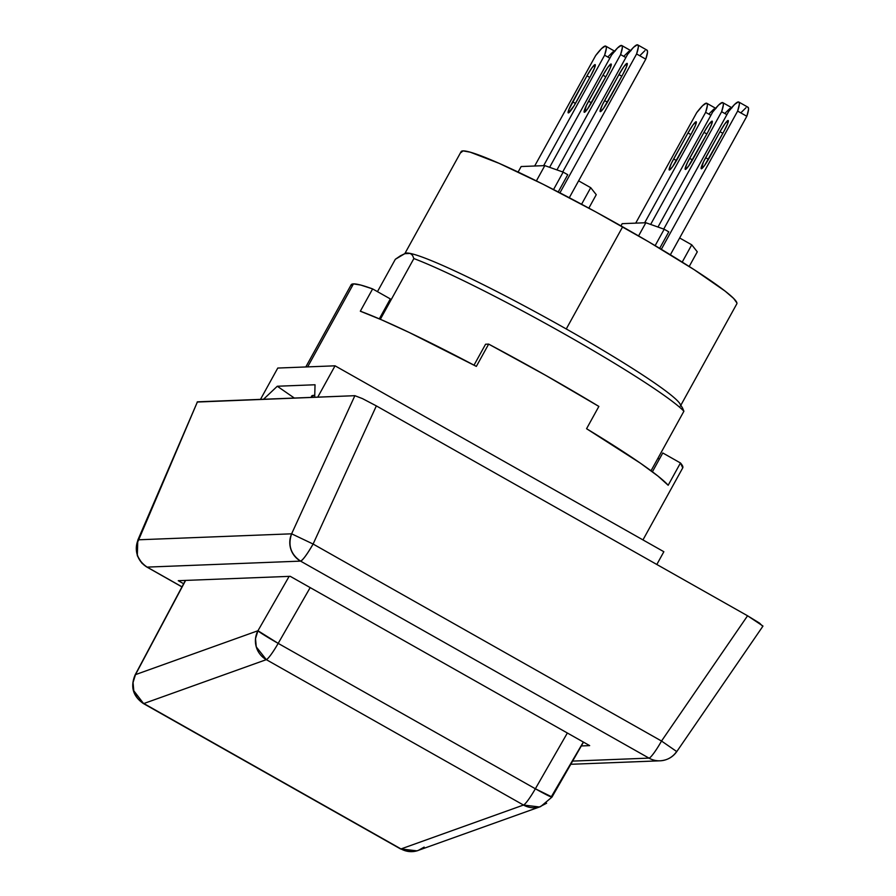 <?xml version="1.0" encoding="UTF-8"?>
<svg xmlns="http://www.w3.org/2000/svg" width="896" height="896" viewBox="0 0 896 896"><rect width="100%" height="100%" fill="white"/><g stroke="black" fill="none" stroke-linecap="round" stroke-linejoin="round"><path stroke-width="1.34" d="M680.434 405.989L736.814 303.845A157.461 12.354 -151.1 0 0 622.642 226.822L566.261 328.966A157.461 12.354 28.9 0 1 680.434 405.989A157.461 12.354 28.9 0 1 680.344 406.123M546.638 803.208L539.414 806.971L523.488 805.045L401.016 848.938L143.842 703.528A21.28 2.733 119.5 0 1 143.606 703.584A21.28 2.733 119.5 0 1 143.382 703.539L400.557 848.938A21.28 2.733 -60.5 0 0 400.781 848.994L143.382 703.539C132.966 696.27 130.2 686.773 135.072 675.013L135.486 674.632A21.28 20.877 70.3 0 0 143.842 703.528L266.314 659.646L256.256 646.878L255.517 638.613L257.958 630.739L278.186 643.373A21.28 2.733 119.5 0 1 266.314 659.646A21.28 20.877 -109.7 0 1 257.958 630.739L135.486 674.632L133.056 682.506L133.784 690.76L143.606 703.584L401.016 848.938A21.28 20.877 70.3 0 0 418.208 850.45L424.166 847.101M693.482 158.189A12.768 1.635 119.5 0 1 685.406 169.4A12.768 1.635 119.5 0 1 685.272 169.378A12.768 1.635 119.5 0 1 689.64 158.334L692.485 159.947L689.64 158.334L703.987 132.339L687.434 162.59L685.138 168.582L685.406 169.4L688.565 166.085L707.829 132.182L693.482 158.189M677.477 158.816A12.768 1.635 119.5 0 1 669.413 170.027A12.768 1.635 119.5 0 1 669.278 170.005A12.768 1.635 119.5 0 1 673.646 158.962L676.491 160.574L673.646 158.962L687.994 132.966L671.429 163.218L669.144 169.21L669.413 170.027L672.571 166.712L691.835 132.81L677.477 158.816M709.475 157.562A12.768 1.635 119.5 0 1 701.4 168.784A12.768 1.635 119.5 0 1 701.277 168.75A12.768 1.635 119.5 0 1 705.634 157.707L708.478 159.32L705.634 157.707L719.992 131.712L703.427 161.974L701.4 168.784L704.558 165.469L723.822 131.566L709.475 157.562M592.446 101.069A12.768 1.635 119.5 0 1 584.371 112.28A12.768 1.635 119.5 0 1 584.237 112.258A12.768 1.635 119.5 0 1 588.605 101.214L591.45 102.827L588.605 101.214L602.963 75.208L586.398 105.47L584.371 112.28L587.53 108.965L606.794 75.062L592.446 101.069M576.453 101.685A12.768 1.635 119.5 0 1 568.378 112.907A12.768 1.635 119.5 0 1 568.243 112.874A12.768 1.635 119.5 0 1 572.611 101.842L575.456 103.443L572.611 101.842L586.958 75.835L568.826 109.693L568.378 112.907L573.944 105.963L590.8 75.69L576.453 101.685M608.44 100.442A12.768 1.635 119.5 0 1 600.376 111.653A12.768 1.635 119.5 0 1 600.242 111.63A12.768 1.635 119.5 0 1 604.598 100.587L607.443 102.2L604.598 100.587L618.957 74.592L602.392 104.843L600.107 110.835L600.376 111.653L603.534 108.338L622.798 74.435L608.44 100.442M637.762 44.901A46.816 6.014 119.5 0 0 627.648 54.32L633.573 47.298L637.28 44.8L638.154 45.36L638.333 47.118L636.597 53.962L559.933 192.853L636.597 53.962L645.781 59.158L569.296 197.725L645.781 59.158A46.816 6.014 -60.5 0 0 646.946 50.098L637.762 44.901A46.816 6.014 119.5 0 1 636.597 53.962L645.781 59.158L647.517 52.304L647.338 50.557L646.464 49.997M627.648 54.32L562.699 171.954L627.648 54.32M621.824 76.205L618.957 74.592A12.768 1.635 119.5 0 1 627.155 63.403A12.768 1.635 119.5 0 1 622.798 74.435L626.584 66.584L627.021 63.37L623.862 66.685L618.957 74.592L621.824 76.205M595.65 55.563L534.677 166.006L595.65 55.563A46.816 6.014 119.5 0 1 605.774 46.155A46.816 6.014 119.5 0 1 604.61 55.216L609.851 58.184L604.61 55.216L606.334 48.362L606.155 46.603L605.282 46.054L601.574 48.552L595.65 55.563M543.637 165.659L604.61 55.216L543.637 165.659M589.826 77.459L586.958 75.835A12.768 1.635 119.5 0 1 595.168 64.646A12.768 1.635 119.5 0 1 590.8 75.69L594.586 67.827L595.034 64.624L591.875 67.939L586.958 75.835L589.826 77.459M556.942 169.915L620.603 54.589L625.856 57.557L620.603 54.589L622.328 47.734L622.16 45.987L621.286 45.427L617.568 47.925L611.643 54.936A46.816 6.014 119.5 0 1 621.768 45.528A46.816 6.014 119.5 0 1 620.603 54.589L556.942 169.915M611.643 54.936L549.618 167.317L611.643 54.936M605.819 76.832L602.963 75.208A12.768 1.635 119.5 0 1 611.162 64.03A12.768 1.635 119.5 0 1 606.794 75.062L610.59 67.211L611.027 63.997L607.869 67.312L602.963 75.208L605.819 76.832M738.797 102.032A46.816 6.014 119.5 0 0 728.672 111.44L734.608 104.418L738.315 101.92L739.189 102.48L739.368 104.238L737.632 111.093L661.326 249.323L737.632 111.093L746.816 116.278L670.365 254.778L746.816 116.278A46.816 6.014 -60.5 0 0 747.981 107.229L738.797 102.032A46.816 6.014 119.5 0 1 737.632 111.093L746.816 116.278L748.552 109.435L748.373 107.677L747.499 107.117M728.672 111.44L663.734 229.074L728.672 111.44M722.848 133.336L719.992 131.712A12.768 1.635 119.5 0 1 728.19 120.523A12.768 1.635 119.5 0 1 723.822 131.566L727.619 123.704L728.056 120.49L724.898 123.816L719.992 131.712L722.848 133.336M696.685 112.683L635.712 223.138L696.685 112.683A46.816 6.014 119.5 0 1 706.798 103.275A46.816 6.014 119.5 0 1 705.645 112.336L710.886 115.304L705.645 112.336L707.37 105.482L707.19 103.734L706.317 103.174L702.61 105.672L696.685 112.683M644.672 222.779L705.645 112.336L644.672 222.779M690.861 134.579L687.994 132.966A12.768 1.635 119.5 0 1 696.192 121.778A12.768 1.635 119.5 0 1 691.835 132.81L695.621 124.958L696.069 121.744L692.91 125.059L687.994 132.966L690.861 134.579M657.978 227.035L721.638 111.709L726.891 114.677L721.638 111.709L723.363 104.866L723.184 103.107L722.31 102.547L718.603 105.045L712.678 112.067A46.816 6.014 119.5 0 1 722.803 102.659A46.816 6.014 119.5 0 1 721.638 111.709L657.978 227.035M712.678 112.067L650.642 224.437L712.678 112.067M706.854 133.952L703.987 132.339A12.768 1.635 119.5 0 1 712.197 121.15A12.768 1.635 119.5 0 1 707.829 132.182L711.614 124.331L712.062 121.117L708.904 124.432L703.987 132.339L706.854 133.952M567.75 174.709L558.23 191.968L567.75 174.709L563.158 172.11L567.75 174.709M644.918 50.646L640.035 55.474M612.931 51.901L608.037 56.728M628.925 51.274L624.03 56.101M668.786 231.84L659.68 248.338L668.786 231.84L664.194 229.242L668.786 231.84M745.954 107.766L741.059 112.605M713.955 109.021L709.072 113.848M729.96 108.394L725.066 113.221M185.405 580.418L135.072 675.013A21.28 4.122 28 0 1 135.486 674.632L257.958 630.739L289.139 576.374L257.958 630.739A21.28 1.03 29.8 0 0 278.186 643.373L535.36 788.771L278.186 643.373A21.28 2.733 119.5 0 1 266.314 659.646L523.488 805.045A21.28 2.733 -60.5 0 0 535.36 788.771L567.358 733.006L535.36 788.771A21.28 1.03 29.8 0 0 551.958 797.115L540.68 806.557A21.28 20.877 -109.7 0 1 523.488 805.045A21.28 2.733 -60.5 0 0 535.36 788.771L551.869 796.914A21.28 20.877 -109.7 0 1 551.746 797.149L551.746 797.149M551.186 796.981L583.341 742.045M521.147 166.533L544.824 165.614L563.158 172.11L553.538 189.56L563.158 172.11L544.824 165.614L536.379 180.914L544.824 165.614L521.147 166.533L518.112 172.043L521.147 166.533M578.614 180.846L590.722 187.69L596.254 194.69L588.84 208.141L596.254 194.69L590.722 187.69L581.582 204.243L590.722 187.69L578.614 180.846M622.182 223.664L645.859 222.734L664.194 229.242L655.144 245.638L664.194 229.242L645.859 222.734L638.568 235.928L645.859 222.734L622.182 223.664L620.962 225.87L622.182 223.664M679.638 237.978L691.746 244.821L697.29 251.821L689.192 266.493L697.29 251.821L691.746 244.821L682.214 262.091L691.746 244.821L679.638 237.978M278.186 643.373L310.184 587.597L278.186 643.373M418.208 850.45L415.598 851.2L400.781 848.994A21.28 2.733 -60.5 0 0 401.016 848.938L143.842 703.528L266.314 659.646L523.488 805.045L401.016 848.938L416.942 850.853L540.68 806.557M135.486 674.632L185.618 580.418L135.486 674.632M736.904 302.949L733.611 298.402L725.144 291.144L694.176 269.685L648.704 241.842L595.672 211.848L543.133 184.285L499.094 163.33L470.266 152.186L463.03 150.886L461.026 152.544M682.718 408.318L679.963 403.805A157.461 12.354 -151.1 0 0 566.261 328.966A157.461 12.354 -151.1 0 0 410.312 253.445L404.813 253.658A157.461 12.354 28.9 0 1 410.312 253.445A157.461 12.354 28.9 0 1 566.261 328.966L622.642 226.822A157.461 12.354 -151.1 0 0 461.115 151.648L404.734 253.792M178.259 580.698L290.237 576.33L589.669 745.618L581.314 745.954L589.669 745.618L290.237 576.33L178.259 580.698L183.646 583.744L178.259 580.698M683.906 411.23L682.517 408.005L683.906 411.23L651.034 470.781L683.906 411.23A168.101 13.194 -151.1 0 0 564.894 334.264A168.101 13.194 -151.1 0 0 413.874 258.552A168.101 13.194 28.9 0 1 564.894 334.264A168.101 13.194 28.9 0 1 683.906 411.23M412.485 255.326L413.874 258.552L380.341 319.301L413.874 258.552L412.485 255.326L410.312 253.445L404.813 253.658L410.312 253.445M400.434 255.797L404.813 253.658L395.338 259.28L400.434 255.797M660.251 760.794A21.28 21.034 -92.2 0 1 648.984 758.117A21.28 2.733 -60.5 0 0 661.528 741.037L676.648 751.509A21.28 21.034 -92.2 0 1 648.984 758.117L300.563 561.12L147.101 567.112L181.989 586.835L146.149 566.63L141.859 563.125L137.312 555.688L137.794 540.142A21.28 3.248 23.3 0 1 138.152 539.806C134.288 551.219 137.267 560.314 147.101 567.112A21.28 2.733 119.5 0 1 146.877 567.056L181.966 586.902M572.622 761.096L648.984 758.117L572.622 761.096M138.107 541.162L197.434 401.834L137.794 540.142M762.675 626.259L759.584 623.146L747.566 615.787L376.354 405.899L313.107 544.04C307.07 554.411 302.882 560.101 300.563 561.12C290.741 554.322 287.762 545.227 291.626 533.814L313.107 544.04A21.28 2.733 119.5 0 1 300.563 561.12L648.984 758.117A21.28 2.733 -60.5 0 0 661.528 741.037L313.107 544.04L376.354 405.899L362.477 398.619L354.872 395.685L291.626 533.814L138.152 539.806A21.28 21.034 87.8 0 0 147.101 567.112L300.563 561.12A21.28 21.034 -92.2 0 1 291.626 533.814L313.107 544.04L661.528 741.037L676.782 751.587C672.75 757.232 667.173 760.312 660.072 760.805L570.786 764.288M377.462 291.648L395.338 259.28L377.462 291.648M762.944 626.035L747.566 615.787L661.528 741.037L747.566 615.787L376.354 405.899L362.477 398.619L354.872 395.685L197.434 401.834L138.152 539.806L291.626 533.814L354.872 395.685L197.165 402.046M311.494 397.376A170.229 13.35 28.9 0 1 311.539 396.189A170.229 13.35 28.9 0 1 313.611 395.371L314.742 395.394A170.229 13.35 28.9 0 0 313.611 395.371L311.494 397.376M657.821 458.472A170.229 13.35 -151.1 0 0 659.523 458.875L657.821 458.472M642.958 539.907L682.752 467.846A189.381 14.862 -151.1 0 0 680.467 462.974L668.17 485.262A189.381 14.862 -151.1 0 0 586.566 428.714L598.864 406.426A189.381 14.862 -151.1 0 0 488.656 344.109L476.347 366.397A189.381 14.862 -151.1 0 0 360.326 311.203L372.624 288.915A189.381 14.862 -151.1 0 0 353.461 283.886L307.642 366.89L353.461 283.886A189.381 14.862 -151.1 0 0 351.154 284.794L305.805 366.957M335.048 365.814L277.771 368.054L260.49 399.37L277.771 368.054L335.048 365.814L317.755 397.13L335.048 365.814L663.858 551.723L656.824 564.48L663.858 551.723L335.048 365.814M315.034 384.765L314.698 397.253L315.034 384.765L277.29 386.243L315.034 384.765M263.547 399.246L277.29 386.243L294.325 398.048L277.29 386.243L263.547 399.246M682.73 467.88L680.467 462.974L662.782 452.973L652.4 471.789L662.782 452.973L680.467 462.974L668.17 485.262L658 476.101L640.394 463.176L586.566 428.714L598.864 406.426L545.429 375.211L488.656 344.109L476.347 366.397L409.181 332.461L381.774 319.917L360.326 311.203L372.624 288.915L390.32 298.917L379.31 318.853L390.32 298.917L372.624 288.915L360.741 285.051L353.461 283.886L350.997 285.432M485.576 344.232L488.656 344.109L485.576 344.232L474.018 365.165L485.576 344.232M605.774 46.155L614.958 51.352M621.768 45.528L630.952 50.725M706.798 103.275L715.982 108.472M722.803 102.659L731.987 107.845M583.498 742.134L551.958 797.115M676.782 751.587L762.933 626.158"/></g></svg>
